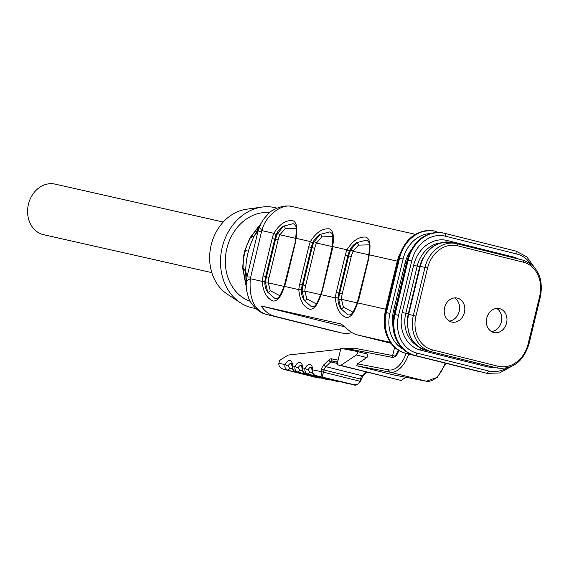 <?xml version="1.0" encoding="UTF-8"?>
<svg xmlns="http://www.w3.org/2000/svg" width="569" height="569" viewBox="0 0 569 569"><rect width="100%" height="100%" fill="white"/><g stroke="black" fill="none" stroke-linecap="round" stroke-linejoin="round"><path stroke-width="0.85" d="M407.319 323.263A29.481 24.467 -77.3 0 1 408.293 313.896L419.716 266.669A29.481 24.467 -77.3 0 1 422.945 258.241M444.617 307.594A12.29 10.199 102.7 0 0 451.814 322.054A12.29 10.199 102.7 0 0 464.468 312.31A12.29 10.199 102.7 0 0 457.22 298.071A12.29 10.199 102.7 0 0 444.617 307.594M449.297 321.044A12.29 10.199 102.7 0 0 459.247 311.129A12.29 10.199 102.7 0 0 454.517 297.907M292.494 368.797L289.529 368.058L288.106 366.045A2.404 0.605 24.1 0 1 285.112 364.544A7.205 4.019 104 0 1 289.92 360.59A7.205 4.019 104 0 1 292.558 365.981L295.119 366.479A2.404 0.605 24.1 0 0 298.113 367.979L299.536 369.985L302.502 370.725M312.502 372.659L309.536 371.92L308.113 369.907A2.404 0.605 24.1 0 1 305.119 368.406A7.205 4.019 104 0 1 309.927 364.445A7.205 4.019 104 0 1 312.566 369.843C312.274 372.709 313.277 374.601 315.575 375.526L353.882 384.708C357.296 385.049 359.302 383.883 359.893 381.194L360.412 379.054L324.06 369.992L322.168 376.799L320.944 371.543L321.471 369.373A6.721 3.748 104 0 1 323.925 364.722L328.889 359.935A6.721 3.748 104 0 1 331.613 358.861L338.107 360.113M408.741 354.039A25.932 14.46 104 0 1 389.929 372.147L426.281 381.216L393.101 374.815L356.756 365.746L357.46 363.847L366.792 357.567A1.92 1.074 -76 0 0 367.766 355.582A1.92 1.074 -76 0 0 367.105 353.982A1.92 1.074 -76 0 0 367.076 353.975L356.699 351.386M246.185 286.62L242.65 267.899L243.824 254.962L244.272 255.09L245.524 249.926A51.992 43.152 102.7 0 0 244.272 255.09C243.617 257.174 243.198 261.541 243.02 268.177L246.171 286.356M332.723 236.604L321.883 236.86L316.471 243.02A17.283 9.637 -76 0 0 314.685 248.276L311.314 247.458L302.288 284.792L303.057 284.984L312.089 247.65A19.204 10.711 104 0 1 314.081 241.811L320.198 234.385C316.805 236.377 314.358 239.136 312.865 242.664A1.92 0.398 -157.8 0 1 310.425 241.562C316.101 232.408 322.424 228.176 329.387 228.866C333.292 230.63 334.373 236.526 332.616 246.562L347.005 249.812C352.68 240.651 359.003 236.427 365.967 237.117C369.871 238.88 370.952 244.777 369.196 254.812L397.29 261.15A30.733 25.505 -77.3 0 1 399.53 254.642M350.66 250.061L356.777 242.636C353.385 244.627 350.938 247.387 349.444 250.908A1.92 0.398 -157.8 0 1 347.005 249.812A21.124 11.785 104 0 0 345.305 255.083L347.901 255.709L338.868 293.042L339.636 293.234L348.669 255.901A19.204 10.711 104 0 1 350.66 250.061A1.92 0.491 -155.8 0 1 353.057 251.263A17.283 9.637 -76 0 0 351.265 256.519L342.232 293.853A17.283 9.637 -76 0 0 341.428 299.337L343.441 307.203L352.929 312.168M294.173 224.072L293.085 223.681L283.618 226.142C280.225 228.133 277.779 230.886 276.278 234.414A19.204 10.711 -76 0 0 274.735 239.208L265.709 276.548L266.477 276.74L275.51 239.4A19.204 10.711 104 0 1 277.501 233.56L283.618 226.142A1.92 0.996 -124.4 0 1 285.304 228.61L279.891 234.769A17.283 9.637 -76 0 0 278.106 240.026L269.073 277.359A17.283 9.637 -76 0 0 268.262 282.836L270.282 290.709L279.77 295.667M351.941 332.616A30.733 25.505 -77.3 0 1 341.364 332.893A30.733 25.505 -77.3 0 1 340.902 332.78L275.161 316.385A30.733 25.505 -77.3 0 1 261.292 306.001L341.279 324.038L349.565 330.987A30.733 25.505 102.7 0 0 357.723 335.006L390.306 342.353M255.723 308.441A51.381 42.639 -77.3 0 1 251.505 307.658A51.381 42.639 -77.3 0 1 240.417 302.779L227.337 294.194A45.62 37.86 -77.3 0 1 210.978 245.858A45.62 37.86 -77.3 0 1 246.498 209.228L261.996 207.08A51.381 42.639 -77.3 0 1 276.954 208.133M240.417 302.779A51.381 42.639 -77.3 0 1 221.988 248.34A51.381 42.639 -77.3 0 1 261.996 207.08M250.189 301.264A45.62 37.86 -77.3 0 1 226.583 249.699A45.62 37.86 -77.3 0 1 269.656 212.593M255.972 232.792L254.243 236L258.113 230.85L260.837 223.759L263.554 219.257C268.39 213.539 271.434 210.58 272.686 210.381C285.026 203.332 292.715 206.924 292.423 206.59M260.943 223.553L249.955 237.849L254.243 236.007C248.674 247.131 245.829 258.881 245.716 271.249L246.96 276.961L258.12 230.85L261.42 232.159L250.317 278.696C248.895 298.697 254.343 310.624 266.676 314.472L266.171 314.351C266.42 314.116 258.184 313.832 250.424 301.684C249.45 300.923 248.148 297.004 246.512 289.927L246.142 285.112L246.96 276.961L250.552 277.103M242.735 267.899L245.716 271.242L245.829 275.595M390.988 343.299L357.723 335.006M398.791 350.412A8.642 4.822 104 0 1 392.247 357.36L346.407 348.52L343.541 348.847M340.646 349.167L288.967 354.971A9.602 5.356 -76 0 0 287.089 355.682L280.168 360.149A1.92 1.074 -76 0 0 279.251 361.649L278.867 363.257A4.801 2.681 -76 0 0 278.846 363.335L285.112 364.544C284.315 366.806 285.169 368.669 287.672 370.142L284.066 369.437C280.311 368.221 278.568 366.187 278.846 363.335M275.161 316.385L330.361 330.369M292.758 206.675C282.793 202.863 265.261 215.132 261.946 230.63L273.845 233.311C279.521 224.158 285.844 219.926 292.8 220.623C296.712 222.379 297.793 228.283 296.036 238.319A1.92 0.434 -175 0 0 295.674 238.532L295.14 243.774L286.107 281.107A21.124 11.785 104 0 1 284.408 286.385C281.363 296.193 277.672 301.079 273.34 301.044C266.797 298.625 263.091 292.075 262.217 281.378A1.92 0.434 5 0 1 264.891 281.506C264.621 285.318 265.538 288.86 267.65 292.139L265.581 282.821A19.204 10.711 104 0 1 266.477 276.74L269.073 277.359M366.692 240.353C369.331 241.981 369.978 242.195 368.833 255.033L367.979 260.204L357.339 302.544A1.92 0.398 22.2 0 0 357.567 302.879C354.523 312.694 350.831 317.58 346.5 317.538C339.956 315.119 336.251 308.569 335.376 297.879A1.92 0.434 5 0 1 338.05 298C337.78 301.812 338.697 305.354 340.81 308.633L338.747 299.322A1.92 0.526 -177.1 0 0 341.428 299.337L357.197 302.893M330.112 232.102C332.751 233.731 333.398 233.944 332.253 246.782L322.367 289.294L320.76 294.294A1.92 0.398 22.2 0 0 320.987 294.635C317.943 304.443 314.252 309.33 309.92 309.294C303.377 306.876 299.671 300.318 298.796 289.628A1.92 0.434 5 0 1 301.47 289.756C301.2 293.561 302.118 297.11 304.23 300.389L302.16 291.072A1.92 0.526 -177.1 0 0 304.842 291.086L306.862 298.953L316.35 303.917M346.407 348.52L354.288 348.171L394.082 355.853M401.145 380.462L340.817 365.419L356.35 354.964A1.92 1.074 -76 0 0 357.325 352.979A1.92 1.074 -76 0 0 356.663 351.379A1.92 1.074 -76 0 0 356.635 351.372L340.838 348.32L337.047 364.693L401.145 380.462L405.875 377.275M337.047 364.693L340.817 365.419M345.02 326.883L261.292 306.001M392.631 355.568L394.63 347.303M369.302 244.848L358.463 245.111L353.057 251.263L368.847 254.827M296.143 228.354L285.304 228.61M330.753 232.323L329.664 231.924L320.198 234.385A1.92 0.996 -124.4 0 1 321.883 236.86M314.081 241.811A1.92 0.491 -155.8 0 1 316.471 243.02L332.268 246.576M332.253 246.782A1.92 0.434 5 0 1 332.616 246.562A21.124 11.785 104 0 1 331.72 252.024L322.687 289.358A21.124 11.785 104 0 1 320.987 294.635L335.376 297.879A21.124 11.785 104 0 1 336.272 292.423L345.305 255.083M306.862 298.953A1.92 1.017 -28.9 0 1 304.23 300.389L311.463 306.691L313.818 306.599M367.332 240.566L366.244 240.175L356.777 242.636A1.92 0.996 -124.4 0 1 358.463 245.111M368.833 255.033A1.92 0.434 5 0 1 369.196 254.812A21.124 11.785 104 0 1 368.299 260.268L359.267 297.608A21.124 11.785 104 0 1 357.567 302.879L385.661 309.216L397.29 261.15L397.781 261.263M343.441 307.203A1.92 1.017 -28.9 0 1 340.81 308.633L348.043 314.942L350.397 314.849M277.501 233.56A1.92 0.491 -155.8 0 1 279.891 234.769L295.688 238.333M246.327 280.858L250.317 278.696L262.217 281.378A21.124 11.785 104 0 1 263.113 275.922L272.146 238.589A21.124 11.785 104 0 1 273.845 233.311A1.92 0.398 22.2 0 0 276.278 234.414M284.038 286.392L268.262 282.836A1.92 0.526 2.9 0 1 265.581 282.821M270.282 290.709A1.92 1.017 -28.9 0 1 267.65 292.139L274.884 298.441L277.238 298.348M294.82 243.71L284.18 286.043A1.92 0.398 22.2 0 0 284.408 286.385L298.796 289.628A21.124 11.785 104 0 1 299.692 284.173L308.725 246.839A21.124 11.785 104 0 1 310.425 241.562L296.036 238.319A21.124 11.785 104 0 1 295.14 243.774M243.824 254.962L245.054 249.876L245.524 249.926C245.893 247.757 247.515 243.696 250.381 237.742L260.702 224.008M267.608 314.721L267.153 314.6M259.329 227.109L261.946 230.63L261.42 232.159M330.575 330.418L340.902 332.78M308.113 369.907A4.801 2.681 -76 0 1 311.378 367.282L312.097 370.248A2.404 0.718 1.8 0 1 312.566 369.843L323.555 372.083M301.392 365.355L302.096 368.321A2.404 0.718 1.8 0 1 302.559 367.908L305.119 368.406C304.323 370.661 305.176 372.531 307.68 374.004L305.574 373.598C303.327 372.681 302.324 370.789 302.559 367.908A7.205 4.019 104 0 0 299.92 362.517A7.205 4.019 104 0 0 295.119 366.479C294.322 368.733 295.176 370.597 297.672 372.076L295.567 371.664C293.32 370.753 292.317 368.861 292.558 365.981A2.404 0.718 1.8 0 0 292.089 366.386C292.182 369.245 293.327 371.002 295.531 371.657A2.404 1.337 104 0 0 295.567 371.664L327.275 379.573L297.672 372.076A2.404 1.337 104 0 0 299.536 369.985M354.707 384.843L315.575 375.526A2.404 1.337 104 0 1 315.532 375.519L347.246 383.428A2.404 1.337 -76 0 0 347.282 383.435L347.631 383.499M337.623 381.571L339.572 381.948M327.623 379.644L327.239 379.566A2.404 1.337 -76 0 0 327.275 379.573M284.258 369.487L316.087 377.418M496.666 308.419A12.29 10.199 -77.3 0 1 501.396 321.641A12.29 10.199 -77.3 0 1 491.445 331.556M486.772 318.107A12.29 10.199 102.7 0 0 493.963 332.566A12.29 10.199 102.7 0 0 506.623 322.822A12.29 10.199 102.7 0 0 499.376 308.583A12.29 10.199 102.7 0 0 486.772 318.107M223.226 222.038L55.037 184.114A25.932 21.522 102.7 0 0 28.45 204.2A25.932 21.522 102.7 0 0 43.237 234.613A25.932 21.522 102.7 0 0 43.628 234.705L211.817 272.629M291.392 363.427L291.364 363.413A4.801 2.681 -76 0 0 288.106 366.045M301.371 365.348A4.801 2.681 -76 0 0 298.113 367.979M337.659 362.069L332.723 361.116L337.595 362.332M357.46 363.847L388.819 369.893A1.92 1.593 100.9 0 0 389.929 372.147L356.756 365.746M312.865 242.664A19.204 10.711 -76 0 0 311.314 247.458L308.725 246.839M351.265 256.519L347.901 255.709A19.204 10.711 -76 0 1 349.444 250.908M278.106 240.026L272.146 238.589M388.819 369.893A24.012 13.393 -76 0 0 406.145 353.392M384.665 316.3A30.733 25.505 -77.3 0 1 385.661 309.216L386.152 309.33M315.973 377.396L287.672 370.142A2.404 1.337 104 0 0 289.529 368.058M302.096 368.314C302.189 371.18 303.334 372.937 305.532 373.584A2.404 1.337 104 0 0 305.574 373.598L337.282 381.507L307.68 374.004A2.404 1.337 104 0 0 309.536 371.92M320.944 371.543L360.71 381.436C357.581 384.85 355.376 385.96 354.11 384.751M426.451 381.244A1.92 1.593 100.9 0 1 426.281 381.216A25.932 14.46 -76 0 0 445.093 363.107M356.35 354.964L366.792 357.567M320.617 294.642L304.842 291.086A17.283 9.637 -76 0 1 305.653 285.61L314.685 248.276M263.113 275.922L265.709 276.548A19.204 10.711 -76 0 0 264.891 281.506M302.16 291.072A19.204 10.711 104 0 1 303.057 284.984L305.653 285.61M299.692 284.173L302.288 284.792A19.204 10.711 -76 0 0 301.47 289.756M338.747 299.322A19.204 10.711 104 0 1 339.636 293.234L342.232 293.853M336.272 292.423L338.868 293.042A19.204 10.711 -76 0 0 338.05 298M297.971 322.317A21.124 11.785 104 0 1 297.829 322.282L341.364 332.893M247.06 250.616L245.474 250.083M339.387 381.913A2.404 1.337 -76 0 0 340.198 381.664M347.211 383.414A2.404 1.337 -76 0 0 347.239 383.421L354.124 384.758M329.387 379.978A2.404 1.337 -76 0 0 330.198 379.736M319.38 378.051A2.404 1.337 -76 0 0 320.191 377.809M337.325 363.513L330.781 361.884L325.817 366.671L362.161 375.739L366.102 371.934M331.613 358.861A1.92 1.593 -79.1 0 0 332.723 361.116A4.801 2.681 -76 0 0 330.781 361.884A1.92 1.188 -134 0 1 328.889 359.935M323.925 364.722A1.92 1.188 -134 0 0 325.817 366.671A4.801 2.681 -76 0 0 324.06 369.992L321.471 369.373M363.15 375.554L361.237 379.274L360.412 379.054A4.801 2.681 104 0 1 362.161 375.739A1.92 1.188 -134 0 0 363.15 375.554L366.742 372.098M361.237 379.274L360.732 381.365L359.907 381.145M394.225 355.874A1.92 1.593 100.9 0 0 392.247 357.36M432.383 349.871L498.124 366.265A28.813 23.912 102.7 0 0 528.096 344.053L539.725 295.987A28.813 23.912 102.7 0 0 523.302 262.195L457.561 245.801A28.813 23.912 102.7 0 0 427.582 268.013L415.953 316.087A28.813 23.912 102.7 0 0 432.383 349.871A1.92 1.074 104 0 1 430.882 351.5A30.733 25.505 -77.3 0 1 413.357 315.461L424.986 267.394A30.733 25.505 -77.3 0 1 456.502 243.589A30.733 25.505 -77.3 0 1 456.964 243.696A1.92 1.074 104 0 1 456.978 243.703A1.92 1.074 104 0 1 457.561 245.801M523.302 262.195A1.92 1.074 104 0 0 522.719 260.097L456.978 243.703L522.705 260.097A1.92 1.074 104 0 1 522.719 260.097C537.499 265.623 543.445 277.658 540.55 296.2L528.921 344.266L528.096 344.053M498.124 366.265A1.92 1.074 104 0 1 496.623 367.894L426.181 350.44L496.623 367.894A30.733 25.505 -77.3 0 0 497.093 368.008C512.534 369.743 523.146 361.827 528.921 344.266M540.55 296.2L539.725 295.987M427.582 268.013L420.285 266.335L408.656 314.401L415.953 316.087M419.965 266.271C425.74 248.71 436.352 240.794 451.793 242.529A30.733 25.505 102.7 0 0 420.285 266.335L408.656 314.401A30.733 25.505 102.7 0 0 426.181 350.44L491.908 366.834A1.92 1.074 -76 0 0 491.908 366.834A1.92 1.074 -76 0 0 491.922 366.834A30.733 25.505 102.7 0 0 492.391 366.948L497.093 368.008M426.153 350.433A1.92 1.074 -76 0 0 426.167 350.44A1.92 1.074 -76 0 0 426.181 350.44C411.387 344.914 405.441 332.879 408.336 314.337M440.655 242.885A29.481 24.467 102.7 0 0 417.205 266.1L405.782 313.327L408.293 313.896M493.693 367.24A32.12 26.665 -77.3 0 1 486.666 366.642L420.534 350.148A32.12 26.665 -77.3 0 1 402.219 312.473L405.782 313.327A29.481 24.467 102.7 0 0 416.686 345.397M402.219 312.473L413.642 265.246L419.716 266.669M511.147 366.614L499.518 372.972L487 373.335A34.816 28.891 -77.3 0 1 486.474 373.207L485.947 373.093A34.816 28.891 102.7 0 0 486.474 373.214A34.816 28.891 102.7 0 0 486.737 373.271M530.692 263.909A32.17 26.7 102.7 0 0 516.823 254.016L445.2 236.156A32.17 26.7 102.7 0 0 411.728 260.958L398.563 315.375A32.17 26.7 102.7 0 0 416.913 353.107L488.529 370.967A2.639 1.472 104 0 1 486.474 373.207L414.332 355.227L485.947 373.093A2.639 1.472 104 0 1 485.933 373.086A2.639 1.472 104 0 1 485.912 373.079L414.31 355.227A2.639 1.472 104 0 1 414.289 355.22A2.639 1.472 104 0 0 414.332 355.227A34.816 28.891 102.7 0 1 394.481 314.401L394.04 314.308L407.205 259.898C413.691 240.04 425.74 231.078 443.336 233.02A34.816 28.891 102.7 0 0 407.646 259.99L394.481 314.401L395 314.522L408.165 260.104L407.205 259.898M416.913 353.107A2.639 1.472 104 0 1 414.851 355.348A34.816 28.891 -77.3 0 1 395 314.522L398.563 315.375M443.6 233.077A34.816 28.891 102.7 0 0 443.336 233.02L443.863 233.141A34.816 28.891 -77.3 0 1 444.389 233.262A2.639 1.472 104 0 1 444.403 233.269A2.639 1.472 104 0 1 445.2 236.156M411.728 260.958L408.165 260.104A34.816 28.891 -77.3 0 1 443.863 233.141L516.026 251.128A2.639 1.472 104 0 1 516.823 254.016M444.425 233.269L516.005 251.121A2.639 1.472 104 0 1 516.026 251.128L526.787 256.839L534.341 267.281M413.642 265.246A32.12 26.665 -77.3 0 1 447.07 240.481L513.195 256.968A32.12 26.665 -77.3 0 1 518.508 259.044M488.529 370.967A32.17 26.7 102.7 0 0 506.51 368.072M480.833 371.813L478.38 371.386A34.816 28.891 -77.3 0 1 477.846 371.265L477.327 371.144A34.816 28.891 102.7 0 0 477.853 371.273A34.816 28.891 102.7 0 0 478.116 371.329M478.408 371.208A2.639 1.472 104 0 1 477.846 371.265L406.23 353.406L477.327 371.144A2.639 1.472 104 0 1 477.306 371.144A2.639 1.472 104 0 1 477.291 371.137M407.703 352.524A2.639 1.472 104 0 1 406.23 353.406A34.816 28.891 -77.3 0 1 386.379 312.573L385.853 312.459A34.816 28.891 102.7 0 0 405.704 353.285A2.639 1.472 104 0 1 405.69 353.278A2.639 1.472 104 0 1 405.669 353.278M430.171 233.567A32.17 26.7 102.7 0 0 403.108 259.016L389.943 313.434L386.379 312.573L399.545 258.162L399.018 258.042L385.853 312.459L385.419 312.367L398.577 257.949C405.071 238.098 417.12 229.136 434.716 231.078A34.816 28.891 102.7 0 0 399.018 258.042L398.577 257.949M434.972 231.135A34.816 28.891 102.7 0 0 434.716 231.078L435.235 231.192A34.816 28.891 -77.3 0 1 435.762 231.32A2.639 1.472 104 0 1 435.783 231.32A2.639 1.472 104 0 1 436.636 232.437M403.108 259.016L399.545 258.162A34.816 28.891 -77.3 0 1 435.235 231.192L435.804 231.327M392.894 324.785A32.12 26.665 -77.3 0 1 393.599 310.532L405.021 263.305A32.12 26.665 -77.3 0 1 410.598 250.773M389.943 313.434A32.17 26.7 102.7 0 0 403.201 349.21M406.302 263.618L405.021 263.305M394.879 310.845L393.599 310.532M447.07 240.481A2.639 1.472 -76 0 0 446.971 241.996M513.195 256.968A2.639 1.472 -76 0 0 513.082 257.693M421.273 348.569A2.639 1.472 -76 0 0 420.534 350.148M487.043 365.618A2.639 1.472 -76 0 0 486.666 366.642M256.007 232.721L260.837 223.759M245.822 275.652L246.135 285.112M292.352 206.575L415.413 234.321M356.663 351.379L367.105 353.982M311.791 306.712C315.155 306.599 315.845 306.35 320.76 294.294M348.37 314.956C351.734 314.849 352.424 314.6 357.339 302.544M293.533 223.852C296.172 225.48 296.819 225.694 295.674 238.532M275.211 298.462C278.575 298.348 279.265 298.099 284.18 286.043M297.829 322.282L266.185 314.351M245.054 249.876L249.926 237.849M291.364 363.413L292.089 366.386M315.539 375.519C313.327 374.871 312.182 373.115 312.097 370.248M339.558 381.948L341.208 381.92M327.445 379.608L331.201 379.985M284.066 369.437L316.008 377.403M321.201 378.058L316.03 377.411M445.911 363.314L437.291 377.339L426.352 381.23L393.222 374.836M398.577 349.942C396.095 355.02 394.616 356.991 394.153 355.86L354.288 348.171M456.978 243.703L451.793 242.529M487 373.335L486.474 373.214M478.38 371.386L405.69 353.278C390.327 349.935 380.654 330.333 385.419 312.367M394.04 314.308C389.274 332.282 398.947 351.884 414.31 355.227M477.853 371.273L477.306 371.144"/></g></svg>
